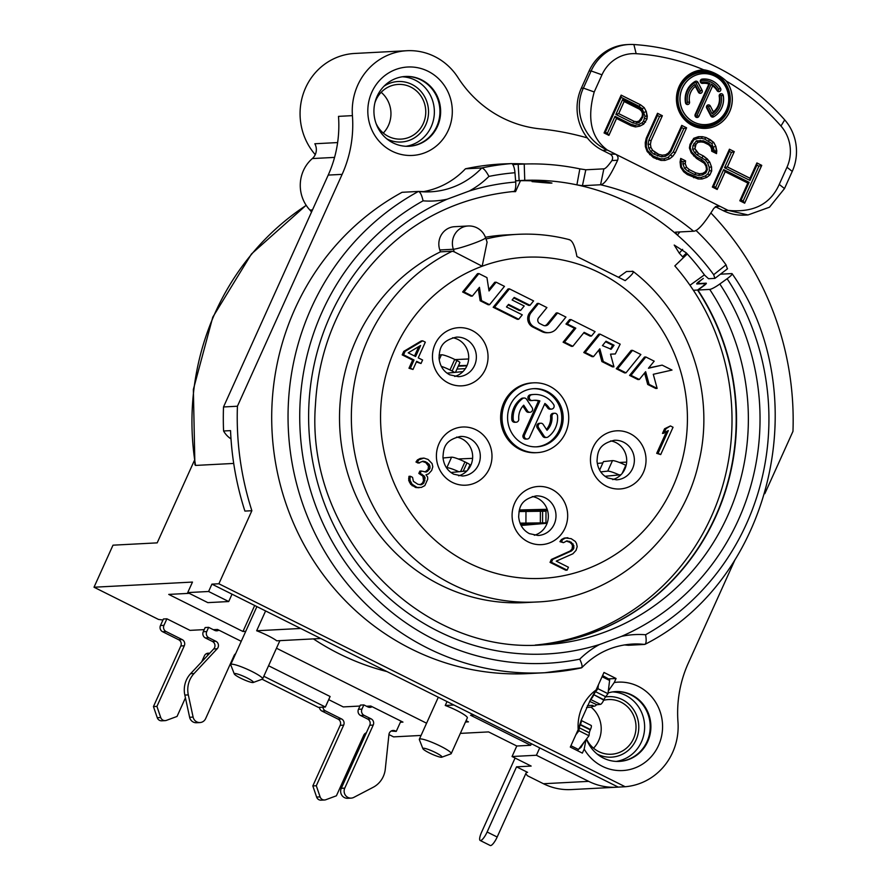 <?xml version="1.0" encoding="UTF-8"?>
<svg xmlns="http://www.w3.org/2000/svg" width="890" height="890" viewBox="0 0 890 890"><rect width="100%" height="100%" fill="white"/><g stroke="black" fill="none" stroke-linecap="round" stroke-linejoin="round"><path stroke-width="1.33" d="M366.357 732.793A4.661 4.45 87 0 0 363.776 735.196L336.409 795.794L325.796 799.732A4.661 4.45 -93 0 1 324.539 799.988L321.056 800.166A4.661 4.45 -93 0 1 316.629 797.073L312.824 785.926L340.18 725.328A4.661 4.45 87 0 0 338.055 719.12L321.969 711.077A4.661 4.45 -93 0 1 319.443 707.327M359.938 706.048L343.262 706.916L328.699 699.64M324.539 799.988A4.661 4.45 -93 0 1 320.111 796.884L316.295 785.748L343.662 725.15A4.661 4.45 87 0 0 341.538 718.931L325.451 710.899A4.661 4.45 -93 0 1 322.925 707.149M619.351 462.455L626.649 462.132A19.803 18.901 -93 0 0 615.88 442.575A19.803 18.901 87 0 0 610.673 440.884M597.835 463.412L602.886 462.878M605.022 476.295L620.953 474.748A19.803 18.901 -93 0 1 612.687 479.599M626.649 462.132A19.803 18.901 -93 0 1 620.953 474.748M452.676 337.744A19.803 18.901 87 0 1 457.883 339.435A19.803 18.901 -93 0 1 468.652 358.982A19.803 18.901 -93 0 1 462.956 371.597A19.803 18.901 -93 0 1 454.701 376.459M456.615 437.09A19.803 18.901 87 0 1 461.821 438.781A19.803 18.901 -93 0 1 472.601 458.339A19.803 18.901 -93 0 1 466.905 470.944A19.803 18.901 -93 0 1 458.639 475.805M532.298 496.542A19.803 18.901 87 0 1 537.504 498.233A19.803 18.901 -93 0 1 547.161 509.291A19.803 18.901 -93 0 1 547.094 523.264A19.803 18.901 -93 0 1 534.323 535.257M600.739 471.889L607.748 471.133A11.648 1.658 24.3 0 1 619.195 474.915M209.595 653.36A4.661 4.45 87 0 0 204.4 655.841L201.707 661.793M185.432 697.849L177.043 716.439L166.43 720.366A4.661 4.45 -93 0 1 160.734 717.529L156.929 706.393L184.297 645.784A4.661 4.45 87 0 0 182.172 639.576L166.074 631.544A4.661 4.45 -93 0 1 163.96 625.325L166.897 618.806L163.415 618.995L160.478 625.503L163.96 625.325M204.222 629.619L190.026 630.365L166.897 618.806M162.948 620.03L158.509 619.44L94.017 587.222L112.997 545.181L157.185 542.867L194.276 460.709M165.162 720.633L161.691 720.811A4.661 4.45 -93 0 1 157.263 717.707L153.447 706.571L180.815 645.973A4.661 4.45 87 0 0 178.69 639.754L162.603 631.722A4.661 4.45 -93 0 1 160.478 625.503M208.416 654.606L206.847 653.827A4.661 4.45 87 0 0 206.458 653.649M94.017 587.222L192.474 582.071L187.723 592.584L207.837 602.63L228.719 601.54L208.605 591.494L187.723 592.584M245.751 631.333L242.959 631.477L168.744 594.409L189.247 593.341M276.467 648.22L426.588 723.214M465.47 722.024L468.452 721.868L466.082 720.678M422.884 748.668A10.491 1.491 24.3 0 1 423.384 748.223A10.491 1.491 24.3 0 1 434.988 752.295A10.491 1.491 24.3 0 1 441.796 757.201A10.491 1.491 24.3 0 1 441.473 757.256A10.491 1.491 24.3 0 1 431.216 753.83A10.491 1.491 24.3 0 1 422.884 748.668L419.368 739.646A17.477 2.481 24.3 0 1 419.346 739.245A17.477 2.481 24.3 0 1 420.191 738.9A17.477 2.481 24.3 0 1 438.425 745.153A17.477 2.481 24.3 0 1 451.208 753.63L467.339 717.885A17.477 2.481 -155.7 0 0 445.245 705.47L453.911 705.014M300.664 628.462L256.654 630.765A17.477 2.481 -155.7 0 1 276.768 640.811L320.778 638.508M474.014 715.071L470.576 715.249L530.707 745.286L516.79 746.009L488.566 731.914L460.341 733.382M388.93 734.55L393.58 736.875L421.07 735.44M400.389 722.246L402.959 722.113L370.785 706.037L366.491 706.237M262.094 679.248L318.409 707.383L325.373 707.016L330.112 696.503L268.558 665.753M241.246 641.323L217.538 629.475L213.322 629.697M230.532 663.484L231.1 663.762M325.373 707.016L263.807 676.267M232.524 660.636L231.945 660.347M208.605 591.494L211.92 584.129L232.034 594.175L228.719 601.54M587.322 137.905A291.264 277.936 87 0 0 540.174 128.872A116.501 111.172 -93 0 1 457.994 77.586A60.587 57.806 87 0 0 406.908 50.719A60.587 57.806 87 0 0 352.418 115.633A116.501 111.172 -93 0 1 342.127 174.362L237.43 406.229L223.512 406.964A291.264 277.936 87 0 0 223.579 430.994L230.543 430.627A291.264 277.936 87 0 0 244.906 511.082L251.87 510.715L218.884 583.773L625.169 786.738A60.587 57.806 87 0 0 677.969 721.935A116.501 111.172 -93 0 1 688.27 663.217L735.073 559.565M232.034 594.175L618.216 787.105L625.169 786.738M498.4 164.194A255.141 243.471 -93 0 1 501.715 164.094M512.44 164.105A255.141 243.471 -93 0 1 518.191 164.305M233.703 463.434L195.544 465.426L194.888 464.647L193.364 389.475L212.777 317.174L251.481 253.95L306.149 205.256M383.301 133.055A27.379 26.122 87 0 0 388.463 125.39A27.379 26.122 87 0 0 381.165 92.304M593.552 748.178A27.379 26.122 87 0 0 591.138 707.194M311.478 212.12A11.648 11.114 87 0 0 309.931 210.062A34.955 33.353 -93 0 1 312.323 158.565A11.648 11.114 87 0 0 314.838 143.757L337.633 142.567M375.992 123.321A27.379 26.122 87 0 0 401.056 139.107A27.379 26.122 87 0 0 423.262 123.577A27.379 26.122 87 0 0 398.197 84.428A27.379 26.122 87 0 0 376.003 99.969A27.379 26.122 87 0 0 374.913 102.739M603.654 700.285A27.379 26.122 -93 0 1 608.46 699.562A27.379 26.122 -93 0 1 635.983 725.539A27.379 26.122 -93 0 1 611.319 754.242A27.379 26.122 -93 0 1 586.499 738.989M593.252 705.703L592.518 705.336L591.683 707.161A27.379 26.122 -93 0 1 593.252 705.703M405.106 76.484A34.955 33.353 -93 0 1 436.756 126.48A34.955 33.353 -93 0 1 408.755 146.294M615.368 691.619A34.955 33.353 -93 0 1 650.156 724.794A34.955 33.353 -93 0 1 619.017 761.417M408.933 146.283A34.955 33.353 87 0 0 437.101 126.458A34.955 33.353 87 0 0 405.284 76.473M437.446 126.436A34.955 33.353 -93 0 1 409.111 146.272A34.955 33.353 -93 0 1 377.115 96.298A34.955 33.353 -93 0 1 405.462 76.462A34.955 33.353 -93 0 1 437.446 126.436M371.853 92.137A44.266 42.242 -93 0 1 428.101 71.289A44.266 42.242 -93 0 1 448.271 130.307A44.266 42.242 -93 0 1 392.034 151.167A44.266 42.242 -93 0 1 371.853 92.137M764.81 493.694L792.968 431.339A291.264 277.936 87 0 0 710.999 213.077M237.43 406.229A291.264 277.936 87 0 0 251.87 510.715M569.455 239.677L569.556 239.71C552.423 235.227 535.046 233.436 517.413 234.348L505.587 234.96A184.074 175.653 87 0 0 485.417 237.252M439.805 249.968A17.477 16.676 -93 0 1 454.59 226.694L468.151 225.982A17.477 16.676 -93 0 0 453.366 249.256L454.256 251.837L482.169 266.232L487.097 242.136L485.606 237.786A17.477 1.491 161.1 0 1 474.292 243.159A17.477 1.491 161.1 0 1 453.366 249.256L439.805 249.968L440.439 251.848L452.276 251.225L454.256 251.837M452.276 251.225A184.074 175.653 87 0 0 351.35 417.143A184.074 175.653 87 0 0 452.042 584.229A184.074 175.653 -93 0 0 536.637 601.996L524.8 602.619A184.074 175.653 -93 0 1 344.853 462.934A184.074 175.653 -93 0 1 440.439 251.848M590.96 725.383A4.661 1.224 116.5 0 1 591.138 725.428A4.661 1.224 116.5 0 1 590.448 729.522L590.293 729.878A4.661 1.224 -63.5 0 0 589.358 732.826L579.301 727.809L578.945 730.735L575.897 734.684L570.301 747.088L582.36 753.118L584.185 749.091A44.266 42.242 -93 0 0 637.207 767.013A44.266 42.242 -93 0 0 660.959 714.425A44.266 42.242 -93 0 0 614.245 682.519L616.058 678.491L603.987 672.462L598.392 684.866L597.924 688.693L595.599 691.708A4.661 1.224 116.5 0 0 593.841 694.712L603.743 700.085A4.661 1.224 116.5 0 1 600.45 704.368L596.367 704.813A83.493 11.87 -155.7 0 0 596.456 704.58L589.592 701.331M575.897 734.684L578.2 729.577A44.266 42.242 -93 0 1 596.089 689.973L598.392 684.866M687.291 253.962L674.831 265.899A227.184 216.793 87 0 1 693.377 290.274L697.549 290.051A227.184 216.793 -93 0 1 537.315 645.039M535.224 645.072A227.184 216.793 87 0 0 693.377 290.274M520.483 180.692L515.544 191.639A227.184 216.793 87 0 0 511.528 191.65M422.494 191.784A81.557 77.819 87 0 0 465.437 168.8A255.141 243.471 87 0 1 495.096 164.45A255.141 243.471 -93 0 1 501.882 163.994A255.141 243.471 -93 0 1 508.668 163.738M511.895 163.682A255.141 243.471 -93 0 1 525.879 163.983M469.23 191.027A236.506 225.682 -93 0 1 515.699 182.027L514.965 172.738A245.829 234.571 87 0 0 488.922 176.409A90.869 86.719 -93 0 1 469.23 191.027L447.192 199.193A90.869 86.719 -93 0 1 423.073 200.829C421.804 195.144 420.258 192.018 418.434 191.439L402.08 192.296A255.141 243.471 87 0 0 280.45 485.361A255.141 243.471 87 0 0 528.515 673.585L544.869 672.729A255.141 243.471 87 0 0 581.303 667.912C582.694 667.244 582.171 664.318 579.735 659.167A90.869 86.719 -93 0 1 599.437 644.549L621.454 636.383A90.869 86.719 -93 0 1 645.595 634.748C646.585 640.444 646.274 643.67 644.66 644.427L645.005 644.327C772.22 580.091 816.074 393.124 732.125 273.742A9.323 1.457 -33.4 0 0 731.658 273.597L720.477 274.187M465.437 168.8L481.79 167.954A81.557 77.819 -93 0 1 430.671 191.806L418.434 191.439A255.141 243.471 87 0 0 296.793 484.505A255.141 243.471 87 0 0 544.869 672.729L581.782 667.7C595.899 653.193 612.787 645.317 632.423 644.06A81.557 77.819 -93 0 1 644.66 644.427L628.307 645.283A81.557 77.819 87 0 0 624.29 644.939M536.637 601.996C612.81 599.237 682.085 539.251 698.784 462.344C715.86 392.746 688.96 314.237 633.09 271.406L626.527 271.495L618.539 277.257M235.672 653.66A4.661 4.45 87 0 0 234.115 655.541L205.646 718.597A6.987 6.675 -93 0 1 193.108 717.095L188.313 694.901A23.296 22.239 -93 0 1 194.065 673.519L217.193 648.754A4.661 4.45 87 0 0 215.903 641.29L208.872 637.774A4.661 4.45 -93 0 1 206.747 631.555L208.638 627.35L214.679 630.365A4.661 4.45 87 0 0 218.884 630.153M215.057 630.532A4.661 4.45 87 0 0 216.348 629.542M472.601 458.339L458.283 458.973M450.963 472.501L466.905 470.944M446.435 467.728L446.836 467.695A11.648 1.658 24.3 0 1 458.806 471.733M469.308 467.995L468.529 468.029M443.02 457.994L451.575 457.182A11.648 1.658 24.3 0 1 464.947 461.899L466.972 462.9A4.661 0.667 24.3 0 1 469.931 464.936L467.506 470.309M199.983 722.569L196.501 722.747A6.987 6.675 -93 0 1 189.626 717.273L184.831 695.079A23.296 22.239 -93 0 1 190.582 673.708L213.711 648.944A4.661 4.45 87 0 0 212.432 641.468L205.39 637.952A4.661 4.45 -93 0 1 203.265 631.733L205.167 627.539L208.638 627.35M469.909 464.803L471.032 464.769M470.877 465.136L469.82 465.192M400.912 721.089L396.25 731.402L395.249 730.901A4.661 4.45 87 0 0 388.93 734.573L385.292 769.082A23.296 22.239 -93 0 1 373.188 787.283L353.797 797.395A6.987 6.675 -93 0 1 344.764 788.128L373.233 725.061A4.661 4.45 87 0 0 371.119 718.853L364.077 715.337A4.661 4.45 -93 0 1 361.952 709.119L363.854 704.913L367.87 706.927A4.661 4.45 87 0 0 372.109 706.693M547.161 509.291L519.371 509.97M521.529 525.445L547.094 523.264M519.27 510.37L547.306 509.725M547.428 510.115L528.994 511.071M547.528 510.448L536.136 511.049M519.004 511.55L546.004 511.194L545.948 522.842L520.517 524.31M520.027 523.142L545.948 522.842M368.26 707.094A4.661 4.45 87 0 0 369.539 706.104M351.161 798.119L347.678 798.297A6.987 6.675 -93 0 1 341.282 788.306L369.762 725.25A4.661 4.45 87 0 0 367.637 719.031L360.595 715.515A4.661 4.45 -93 0 1 358.47 709.297L360.372 705.102L363.854 704.913M396.25 731.402L391.767 731.091A4.661 4.45 87 0 0 391.389 730.924M670.426 425.943L664.585 428.78L662.483 433.441L668.323 430.604L658.088 453.277L660.703 454.579L673.04 427.256L670.426 425.943L665.976 428.713L663.873 433.363M666.443 431.772L656.698 453.344L660.703 454.579M566.251 541.064L569.789 542.299L571.703 543.968L572.481 545.793L572.036 549.13L570.123 551.021L551.355 559.465L550.042 562.369L565.729 570.201L567.119 570.134L568.432 567.23L556.239 561.134L572.904 553.78L576.053 550.365L577.187 546.66L576.498 543.456L575.274 541.432L571.18 538.673L565.606 538.016L562.814 539.474L561.323 541.587L563.504 542.666L566.997 540.853L571.18 542.232L573.872 545.715L573.438 549.063L571.514 550.943L552.746 559.387L551.433 562.291L567.119 570.134M567.865 537.727L564.204 538.094L561.412 539.551L559.932 541.654L563.504 542.666M423.907 458.083L420.247 458.45L417.455 459.896L415.975 462.01L418.155 463.1L423.028 461.209L425.476 461.71L429.136 464.257L429.915 466.071L430.003 468.251L427.556 471.3L426.154 472.034L421.27 471.021L420.225 473.347L424.319 476.094L425.097 477.919L423.874 483.003L421.515 484.672L417.944 484.316L413.405 481.334L412.548 477.34L410.368 476.25L410.012 478.219L410.101 480.4L412.092 484.249L417.065 487.442L421.337 487.431L424.83 485.617L427.712 479.221L427.634 477.04L425.976 474.793L428.513 473.914L431.65 470.499L432.796 466.794L432.095 463.601L428.09 459.463L423.907 458.083L418.845 459.83L417.366 461.932L419.546 463.022M422.294 461.409L425.82 462.655L428.524 466.138L428.079 469.486L425.008 471.978M421.27 471.021L419.88 471.088L418.834 473.413L422.928 476.172L423.529 480.745L422.483 483.07L420.069 484.761M410.368 476.25L408.977 476.328L408.71 480.466L410.702 484.316L415.675 487.509L419.068 487.731M422.705 340.837L421.315 340.915L403.771 351.383L402.191 354.876L412.649 360.094L408.977 368.238L412.982 369.472L416.654 361.329L421.014 363.509L422.594 360.016L418.233 357.847L425.32 342.149L422.705 340.837L405.161 351.316L403.582 354.799L414.039 360.027L410.368 368.16L412.982 369.472M416.375 361.963L421.014 363.509M600.06 334.117L598.67 334.195L583.784 352.518L592.117 356.679L593.508 356.612L599.838 348.813L603.275 361.485L613.966 366.836L610.529 354.164L615.29 353.964L620.174 344.163L600.06 334.117L585.186 352.451L593.508 356.612M598.781 350.126L601.885 361.562L612.576 366.903L613.966 366.836M610.996 354.109L615.29 353.964M632.545 350.349L631.144 350.415L616.269 368.749L624.602 372.91L625.993 372.832L640.867 354.509L632.545 350.349L617.66 368.671L625.993 372.832M645.862 357.001L644.471 357.079L629.597 375.402L637.919 379.563L639.309 379.485L645.639 371.697L649.099 384.38L657.131 388.385L653.282 374.301L672.006 370.062L662.149 365.134L648.443 368.249L654.194 361.162L645.862 357.001L630.988 375.335L639.309 379.485M644.582 372.999L647.709 384.458L655.741 388.463L657.131 388.385M662.149 365.134L648.688 367.948M570.935 319.566L569.544 319.644L565.973 324.038L574.417 328.254L563.103 342.183L571.436 346.344L572.826 346.277L584.14 332.348L591.494 336.02L595.065 331.625L570.935 319.566L567.364 323.971L575.808 328.188L564.494 342.116L572.826 346.277M583.695 332.893L590.103 336.097L591.494 336.02M557.607 312.913L556.217 312.98L547.116 324.194L548.507 324.127A4.661 4.45 -93 0 1 543.212 325.295L539.796 323.593A3.727 3.56 -93 0 1 538.606 317.808L546.916 307.573L538.584 303.412L531.197 312.512A9.323 8.889 87 0 0 534.189 326.975L543.345 331.547A11.648 11.114 87 0 0 556.573 328.61L565.94 317.074L557.607 312.913L548.507 324.127M544.658 325.729A4.661 4.45 87 0 0 547.116 324.194M538.584 303.412L537.193 303.479L529.806 312.579A9.323 8.889 87 0 0 532.798 327.042L541.943 331.614A11.648 11.114 87 0 0 547.306 332.738L548.696 332.671M509.458 288.861L508.068 288.927L493.182 307.261L517.312 319.31L518.703 319.243L522.274 314.838L506.477 306.95L508.557 304.38L520.628 310.41L524.199 306.004L512.128 299.986L514.209 297.416L530.017 305.315L533.588 300.909L509.458 288.861L494.573 307.184L518.703 319.243M508.112 304.925L519.237 310.476L520.628 310.41M513.764 297.961L528.627 305.381L530.017 305.315M496.13 282.197L489.022 290.952L486.941 277.613L478.898 273.586L464.024 291.92L472.345 296.081L479.454 287.325L481.534 300.664L489.578 304.692L504.463 286.357L496.13 282.197L494.74 282.275L488.81 289.573M478.898 273.586L477.507 273.664L462.633 291.987L470.955 296.147L472.345 296.081M478.275 288.772L480.144 300.742L488.187 304.758L489.578 304.692M533.555 382.834L532.164 382.9A34.955 33.353 87 0 0 503.818 402.736A34.955 33.353 87 0 0 535.802 452.71L537.204 452.632A34.955 33.353 87 0 0 565.539 432.807A34.955 33.353 87 0 0 533.555 382.834A34.955 33.353 87 0 0 505.209 402.658A34.955 33.353 87 0 0 537.204 452.632M418.756 346.588L414.506 355.978M605.567 341.76L612.665 345.309L610.429 349.192M536.203 446.847A29.125 27.79 87 0 0 559.12 430.359A29.125 27.79 87 0 0 533.154 388.696M533.766 400.333A17.477 16.676 87 0 1 538.483 401.001L523.164 434.943A2.915 2.781 87 0 0 525.834 439.104L527.225 439.037A2.915 2.781 87 0 0 529.583 437.379L544.903 403.448A17.477 16.676 -93 0 1 549.086 407.843A2.915 2.781 87 0 0 553.858 407.498A2.915 2.781 87 0 0 553.647 404.55A23.296 22.239 87 0 0 534.156 394.459A23.296 22.239 87 0 0 531.619 394.748A2.915 2.781 87 0 0 532.231 400.533A2.915 2.781 87 0 0 532.554 400.5A17.477 16.676 -93 0 1 534.467 400.278A17.477 16.676 -93 0 1 539.885 400.934L524.555 434.865A2.915 2.781 87 0 0 527.225 439.037M551.522 409.111L550.12 409.178A2.915 2.781 87 0 1 547.684 407.92A17.477 16.676 87 0 0 544.513 404.316M534.156 394.459L532.765 394.537A23.296 22.239 87 0 0 530.218 394.826A2.915 2.781 87 0 0 530.841 400.611L532.231 400.533M540.764 423.228L539.373 423.306A2.915 2.781 87 0 0 537.237 427.856L542.789 436.267A2.915 2.781 87 0 0 545.225 437.524L546.616 437.446A2.915 2.781 87 0 0 548.051 436.945A23.296 22.239 87 0 0 557.541 415.919A2.915 2.781 87 0 0 554.615 413.238A2.915 2.781 87 0 0 552 416.375A17.477 16.676 -93 0 1 547.027 430.293L543.2 424.486A2.915 2.781 87 0 0 538.417 424.841A2.915 2.781 87 0 0 538.639 427.79L544.179 436.189A2.915 2.781 87 0 0 546.616 437.446M554.615 413.238L553.224 413.316A2.915 2.781 87 0 0 550.61 416.453L552 416.375M546.471 429.447A17.477 16.676 87 0 0 550.61 416.453M524.132 398.019L522.741 398.086A2.915 2.781 87 0 0 521.317 398.598A23.296 22.239 87 0 0 511.817 419.613A2.915 2.781 87 0 0 514.743 422.294L516.133 422.227A2.915 2.781 87 0 0 518.759 419.09A17.477 16.676 -93 0 1 523.721 405.173L527.559 411.002A2.915 2.781 87 0 0 532.342 410.646A2.915 2.781 87 0 0 532.131 407.698L526.568 399.276A2.915 2.781 87 0 0 522.708 398.52A23.296 22.239 87 0 0 513.219 419.546A2.915 2.781 87 0 0 516.133 422.227M522.886 406.085L526.168 411.069A2.915 2.781 87 0 0 528.604 412.337L529.995 412.259M632.1 271.205C634.881 271.372 632.567 274.521 625.181 280.628L576.92 256.52C574.884 245.707 572.226 240.089 568.921 239.644M704.413 274.865L689.984 285.267M645.595 634.748A245.829 234.571 87 0 0 727.13 278.726A9.323 1.457 -33.4 0 0 732.125 273.742M727.13 278.726L719.821 283.999A236.506 225.682 -93 0 1 621.442 636.383M537.493 645.028A227.184 216.793 87 0 0 715.771 516.567A227.184 216.793 87 0 0 697.894 290.04L709.731 289.417A9.323 1.457 -33.4 0 0 719.821 283.999M697.894 290.04L703.834 285.757A4.661 0.734 146.6 0 0 706.337 283.254A4.661 0.734 146.6 0 0 706.104 283.187L698.795 283.565A9.323 1.457 -33.4 0 1 698.327 283.432A9.323 1.457 -33.4 0 1 703.323 278.448L699.206 281.407A243.493 232.357 -93 0 1 699.384 281.685M697.549 290.051L701.209 287.414A6.987 1.09 -33.4 0 0 704.958 283.676A6.987 1.09 -33.4 0 0 704.602 283.576L696.948 283.977A4.661 0.734 146.6 0 1 696.714 283.899A4.661 0.734 146.6 0 1 699.206 281.407M515.699 182.027A9.323 2.781 85.3 0 1 513.675 191.461A9.323 2.781 85.3 0 1 513.652 191.461M495.096 164.45L511.45 163.593A9.323 2.781 85.3 0 1 514.965 172.738M539.729 747.889L536.403 755.254L588.691 781.364A60.587 57.806 87 0 0 616.525 787.216L571.302 789.575A60.587 57.806 -93 0 1 543.456 783.734L527.37 775.702L525.801 773.61M616.525 787.216A60.587 57.806 87 0 0 618.216 787.105M608.971 679.126L602.575 675.599M211.92 584.129L218.884 583.773M223.512 406.964L328.21 175.085A116.501 111.172 87 0 0 338.5 116.367L352.418 115.633M315.249 154.649A60.587 57.806 -93 0 1 305.593 87.832A60.587 57.806 -93 0 1 354.709 53.456L406.908 50.719M223.579 430.994A23.296 22.239 87 0 0 230.999 438.904M468.652 358.982L455.013 359.593M447.025 373.155L462.956 371.597M458.495 365.645L467.094 365.423M466.927 365.79L458.228 366.235M465.359 368.638L456.948 369.083M441.284 366.324A11.648 1.658 24.3 0 1 449.984 369.962L452.142 371.03A4.661 0.667 24.3 0 1 454.556 372.421M439.059 355.088L441.418 354.799A11.648 1.658 24.3 0 1 454.723 359.449L456.882 360.517A4.661 0.667 24.3 0 1 459.885 362.575L455.48 372.332M153.447 706.571L156.929 706.393M589.358 732.826L588.991 735.752L578.444 749.469A4.661 1.224 116.5 0 1 577.321 750.593M609.172 679.281A4.661 1.224 116.5 0 1 609.361 679.315A4.661 1.224 116.5 0 1 609.606 680.461L607.981 693.71L605.656 696.736A4.661 1.224 -63.5 0 0 603.898 699.729L603.743 700.085M497.176 837.012L487.119 831.994L516.545 766.835L526.602 771.852L497.176 837.012A9.323 2.448 116.5 0 1 490.223 845.5L480.166 840.472A9.323 2.448 116.5 0 1 481.557 832.284L515.076 758.035M516.545 766.835L531.152 766.068L512.05 756.522L536.403 755.254M526.335 772.42L527.603 772.353L526.602 771.852M596.089 689.973L590.715 699.24A4.661 1.224 -63.5 0 0 593.686 695.068M579.301 727.809A4.661 1.224 116.5 0 1 580.236 724.861L580.391 724.493A4.661 1.224 -63.5 0 0 581.148 720.433L578.2 729.577M487.119 831.994A9.323 2.448 116.5 0 1 480.166 840.472M609.138 684.288L608.693 687.881M584.519 741.57L580.825 747.522L578.856 748.935M586.009 739.635L584.185 749.091M616.058 678.491L609.094 678.859M614.245 682.519L608.326 690.907M619.195 761.406A34.955 33.353 87 0 0 650.501 724.772A34.955 33.353 87 0 0 615.546 691.608M586.466 739.034A34.955 33.353 87 0 0 619.362 761.406A34.955 33.353 87 0 0 650.846 724.76A34.955 33.353 87 0 0 615.713 691.597A34.955 33.353 87 0 0 608.07 692.943M590.715 699.24L581.148 720.433L591.138 725.428M607.981 693.71L597.924 688.693M592.417 706.449A83.493 11.87 -155.7 0 0 596.367 704.813M587.411 705.603L592.518 705.336M586.532 707.439L591.683 707.161M512.05 756.522L516.79 746.009M588.991 735.752L578.945 730.735M531.408 743.74L530.707 745.286M488.922 176.409C486.218 171.269 483.837 168.444 481.79 167.954A255.141 243.471 87 0 1 511.45 163.593M656.698 453.344L658.088 453.277M664.585 428.78L665.976 428.713M408.21 352.841L420.603 345.487L415.619 356.534L408.21 352.841M551.355 559.465L552.746 559.387M550.042 562.369L551.433 562.291M570.123 551.021L571.514 550.943M572.036 549.13L573.438 549.063M572.57 547.973L573.961 547.895M572.481 545.793L573.872 545.715M571.703 543.968L573.093 543.901M569.789 542.299L571.18 542.232M568.043 541.432L569.433 541.354M559.932 541.654L561.323 541.587M561.412 539.551L562.814 539.474M564.204 538.094L565.606 538.016M415.675 487.509L417.065 487.442M412.181 485.773L413.583 485.695M410.702 484.316L412.092 484.249M409.489 482.28L410.88 482.213M408.71 480.466L410.101 480.4M408.621 478.286L410.012 478.219M420.125 484.75L421.515 484.672M421.515 484.015L422.917 483.949M422.483 483.07L423.874 483.003M423.529 480.745L424.919 480.678M423.707 477.986L425.097 477.919M422.928 476.172L424.319 476.094M420.581 474.281L421.971 474.214M418.834 473.413L420.225 473.347M426.165 471.377L427.556 471.3M428.079 469.486L429.47 469.408M428.613 468.318L430.003 468.251M428.524 466.138L429.915 466.071M427.745 464.324L429.136 464.257M425.82 462.655L427.222 462.589M424.085 461.788L425.476 461.71M415.975 462.01L417.366 461.932M417.455 459.896L418.845 459.83M420.247 458.45L421.637 458.372M403.771 351.383L405.161 351.316M408.977 368.238L410.368 368.16M412.649 360.094L414.039 360.027M402.191 354.876L403.582 354.799M583.784 352.518L585.186 352.451M601.885 361.562L603.275 361.485M602.441 345.609L606.012 341.215L614.056 345.231L611.185 349.236L602.441 345.609M612.665 345.309L614.056 345.231M616.269 368.749L617.66 368.671M629.597 375.402L630.988 375.335M647.709 384.458L649.099 384.38M563.103 342.183L564.494 342.116M574.417 328.254L575.808 328.188M565.973 324.038L567.364 323.971M493.182 307.261L494.573 307.184M480.144 300.742L481.534 300.664M462.633 291.987L464.024 291.92M560.511 430.293A29.125 27.79 -93 0 1 536.893 446.825A29.125 27.79 -93 0 1 510.237 405.173A29.125 27.79 -93 0 1 533.855 388.652A29.125 27.79 -93 0 1 560.511 430.293M538.483 401.001L539.885 400.934M312.824 785.926L316.295 785.748M599.626 470.109L603.465 461.587L612.487 460.62A11.648 1.658 24.3 0 1 625.815 465.303L626.115 465.448M447.003 701.576L445.245 705.47M451.208 753.63A17.477 2.481 24.3 0 1 450.896 753.875L441.796 757.201M313.425 638.898A256.309 244.583 87 0 0 386.961 671.572M234.292 673.952L230.777 664.93A17.477 2.481 24.3 0 1 230.755 664.53A17.477 2.481 24.3 0 1 231.6 664.196A17.477 2.481 24.3 0 1 249.834 670.448A17.477 2.481 24.3 0 1 262.617 678.914A17.477 2.481 24.3 0 1 262.305 679.17L253.205 682.497A10.491 1.491 24.3 0 1 252.882 682.552A10.491 1.491 24.3 0 1 242.625 679.115A10.491 1.491 24.3 0 1 234.292 673.952A10.491 1.491 24.3 0 1 234.793 673.508A10.491 1.491 24.3 0 1 246.397 677.59A10.491 1.491 24.3 0 1 253.205 682.497M242.959 631.477L254.685 605.5M265.598 610.952L256.654 630.765M702.433 83.415A2.158 2.058 87 0 0 702.522 83.404L701.676 82.114A0.812 0.779 87 0 1 700.808 81.391A0.812 0.779 87 0 1 701.498 80.489A18.801 17.934 87 0 1 718.697 89.089A0.812 0.779 87 0 1 718.464 90.213A0.812 0.779 87 0 1 717.396 89.957A17.166 16.376 87 0 0 711.299 84.049L696.981 115.733A0.812 0.779 87 0 1 695.947 116.123A0.812 0.779 87 0 1 695.58 115.033L709.886 83.337A17.166 16.376 87 0 0 701.676 82.114M703.545 83.326A15.82 15.097 87 0 1 708.885 84.049L695.179 114.41A2.158 2.058 87 0 0 697.159 117.502A2.158 2.058 87 0 0 698.917 116.278L712.623 85.918A15.82 15.097 87 0 1 717.073 90.635A2.158 2.058 87 0 0 718.92 91.637A2.158 2.058 87 0 0 720.544 88.321A20.147 19.224 87 0 0 703.323 79.01A20.147 19.224 87 0 0 702.11 79.11A2.158 2.058 87 0 0 700.297 81.435A2.158 2.058 87 0 0 702.588 83.404L702.522 83.404A15.82 15.097 87 0 1 703.478 83.326A15.82 15.097 87 0 0 703.478 83.326L703.545 83.326A15.82 15.097 87 0 0 702.588 83.404M708.818 84.061L709.886 83.337M682.352 88.121A25.51 24.341 87 0 0 705.703 124.6A25.51 24.341 87 0 0 726.396 110.126A25.51 24.341 87 0 0 703.044 73.648A25.51 24.341 87 0 0 682.352 88.121M689.539 101.994A15.82 15.097 87 0 1 695.368 86.374L698.428 92.226A2.158 2.058 87 0 0 700.352 93.361A2.158 2.058 87 0 0 702.043 90.168L697.927 82.28A2.158 2.058 87 0 0 695.135 81.413A20.147 19.224 87 0 0 685.478 102.773A2.158 2.058 87 0 0 687.625 104.542A2.158 2.058 87 0 0 689.539 101.994L687.514 102.272A0.812 0.779 87 0 1 686.891 103.229A0.812 0.779 87 0 1 685.979 102.573A18.801 17.934 87 0 1 694.979 82.636A0.812 0.779 87 0 1 696.036 82.97L700.152 90.847A0.812 0.779 87 0 1 699.84 91.959A0.812 0.779 87 0 1 698.784 91.626L695.057 84.483A17.166 16.376 87 0 0 687.514 102.272M713.368 111.873L710.32 106.01A2.158 2.058 87 0 0 708.395 104.887A2.158 2.058 87 0 0 706.693 108.079L710.81 115.956A2.158 2.058 87 0 0 713.613 116.835A20.147 19.224 87 0 0 723.259 95.464A2.158 2.058 87 0 0 721.123 93.706A2.158 2.058 87 0 0 719.209 96.254A15.82 15.097 87 0 1 713.368 111.873L712.156 113.853A17.166 16.376 87 0 0 719.698 96.053A0.812 0.779 87 0 1 720.322 95.097A0.812 0.779 87 0 1 721.234 95.753A18.801 17.934 87 0 1 712.234 115.689A0.812 0.779 87 0 1 711.177 115.355L707.06 107.479A0.812 0.779 87 0 1 707.361 106.366A0.812 0.779 87 0 1 708.429 106.7L712.156 113.853M703.044 73.648L702.966 73.648A25.51 24.341 87 0 0 702.966 73.648A25.51 24.341 87 0 0 682.285 88.121A25.51 24.341 87 0 0 705.636 124.611A25.51 24.341 87 0 0 705.67 124.6L705.703 124.6M680.427 87.587A26.856 25.632 87 0 0 692.665 123.399A26.856 25.632 87 0 0 726.785 110.749A26.856 25.632 87 0 0 714.548 74.927A26.856 25.632 87 0 0 680.427 87.587M679.504 87.12A27.935 26.656 87 0 0 692.231 124.366A27.935 26.656 87 0 0 727.709 111.206A27.935 26.656 87 0 0 714.981 73.959A27.935 26.656 87 0 0 679.504 87.12M705.87 128.36A29.281 27.935 87 0 0 729.566 111.751A29.281 27.935 87 0 0 725.862 80.623C719.087 74.76 711.911 71.167 704.313 69.854L703.801 69.854A223.69 213.455 87 0 0 636.161 53.689A37.28 35.578 87 0 0 601.974 74.816L594.22 91.97C586.777 118.726 591.171 138.095 607.414 150.087L728.087 210.374C753.341 212.877 770.395 204.222 779.24 184.408L786.982 167.242A37.28 35.578 87 0 0 780.953 126.024A223.69 213.455 87 0 0 726.296 81.09A29.281 27.935 -93 0 1 729.845 111.295A29.281 27.935 -93 0 1 705.904 128.36A29.281 27.935 -93 0 1 676.467 100.581A29.281 27.935 -93 0 1 702.844 69.887A29.281 27.935 -93 0 1 703.801 69.854M704.313 69.854A29.281 27.935 87 0 0 702.811 69.887M717.195 189.47L725.194 171.759L747.823 183.062L739.824 200.773L744.674 203.198L761.751 165.362L756.901 162.937L750.003 178.234L727.375 166.931L734.283 151.634L729.433 149.22L712.345 187.056L717.195 189.47M672.707 156.395L675.332 152.78L686.602 127.815L681.751 125.401L670.481 150.354L668.223 153.169L665.52 154.782L662.36 155.172L658.767 154.37L652.67 150.332L650.968 147.506L650.445 144.291L651.091 140.665L662.36 115.711L657.51 113.286L646.24 138.239L645.239 142.667L645.395 146.694L647.175 151.534L653.36 157.586L660.992 160.411L664.952 160.411L669.636 158.809L672.707 156.395L669.569 158.809L664.897 160.411L663.929 158.821L660.424 158.821L653.394 156.217L647.775 150.755L646.173 146.405L646.952 138.829L657.488 115.5L659.523 116.512L648.832 140.186L648.098 144.314L648.721 148.141L650.723 151.467L653.939 154.181L661.537 156.874L665.253 156.395L668.468 154.482L671.038 151.289L681.729 127.615L683.765 128.627L673.229 151.956L668.134 157.385L663.929 158.821M647.052 118.915L646.363 111.662L644.215 107.634L640.544 104.809L621.153 95.119L604.065 132.955L608.916 135.38L616.548 118.47L631.088 125.735L635.493 126.959L639.821 126.158L643.692 124.144L647.052 118.915L643.626 124.144L639.743 126.158L635.471 126.947M711.611 149.197L711.7 151.211L716.539 153.625L715.86 146.383L713.713 142.356L705.993 137.505L702.399 136.693L698.439 136.693L693.755 138.295L690.039 144.336L689.394 147.963L691.174 152.791L696.547 158.442L704.257 163.282L705.959 166.107L706.482 169.322L705.392 171.737L702.688 173.35L699.54 173.75L695.947 172.938L689.472 169.712L686.613 167.287L685.278 163.66L685.556 160.845L680.705 158.42L680.06 162.047L680.672 167.276L683.62 171.714L687.291 174.54L698.16 178.979L702.121 178.99L706.805 177.377L709.875 174.963L711.7 170.947L711.533 166.919L709.753 162.08L703.578 156.028L698.728 153.614L694.968 148.775L695.98 144.347L697.871 142.333L701.031 141.933L703.812 142.333L708.663 144.758L710.721 146.772L711.611 149.197L712.389 148.908L711.277 145.882L708.785 143.435L703.5 140.798L696.381 140.82L692.965 145.537L692.598 149.197L694.69 152.68L697.081 155.016L705.403 160.089L707.628 162.948L709.23 167.287L709.363 170.646L707.873 173.939L705.314 175.953L701.109 177.399L697.593 177.388L687.325 173.172L683.976 170.602L681.406 166.73L681.106 160.845L683.131 161.858L682.919 163.916L684.544 168.321L687.881 171.136L694.678 174.529L698.706 175.441L702.421 174.963L705.826 172.949L707.339 169.601L706.671 165.551L704.669 162.225L701.453 159.51L696.614 157.085L691.764 152.012L690.24 147.851L690.762 144.892L693.9 139.741L697.927 138.362L701.476 138.373L704.735 139.107L711.755 143.49L714.481 150.944L712.445 150.199L712.389 148.908M717.14 189.448L725.116 171.77L723.681 169.623L715.682 187.334L713.658 186.321L729.411 151.434L731.435 152.446L724.538 167.743L749.981 180.447L749.925 178.245L727.308 166.942L724.538 167.743M717.084 189.425L715.682 187.334M712.367 187.011L713.658 186.321M729.366 149.364L729.411 151.434M729.411 149.242L734.206 151.645L731.435 152.446M734.283 151.634L727.375 166.931M756.834 163.093L756.878 165.151L749.981 180.447M761.751 165.362L756.889 162.97M744.619 203.176L761.684 165.362L758.914 166.174L756.878 165.151M744.563 203.143L743.161 201.062L758.914 166.174M739.846 200.728L741.125 200.05L749.124 182.339L723.681 169.623M743.161 201.062L741.125 200.05M747.789 183.051L749.124 182.339M640.544 104.809L644.149 107.634L642.257 108.769L644.994 116.223L643.537 121.218L642.002 122.842L638.553 124.622L634.793 125.323L630.854 124.244L615.035 116.334L607.403 133.244L605.367 132.232L621.131 97.333L638.976 106.255L642.257 108.769M644.215 107.634L646.296 111.662L647.264 116.101L646.974 118.915L644.76 118.504M621.131 95.152L640.477 104.809L638.976 106.255M622.666 99.435L615.891 114.454L632.868 122.931L636.25 123.432L639.287 122.386L642.958 116.979L643.303 113.497L642.146 110.36L639.654 107.913L622.666 99.435L624.113 101.571L618.661 113.642L615.891 114.454M624.179 101.571L639.532 109.236L641.59 111.25L642.48 113.675L642.202 116.49L639.209 120.918L636.873 121.719L634.081 121.318L618.728 113.642L624.113 101.571M618.728 113.642L634.014 121.318L636.795 121.719L636.25 123.432M639.465 109.203L639.654 107.913M641.556 111.217L642.146 110.36M642.48 113.664L643.303 113.497M642.18 116.523L642.958 116.979M641.067 118.949L641.634 119.894M639.142 120.94L639.287 122.386M634.081 121.318L632.868 122.931M621.087 95.263L621.131 97.333M604.087 132.91L605.367 132.232M608.805 135.325L607.403 133.244M608.86 135.347L616.481 118.481L615.035 116.334M631.021 125.701L630.854 124.244M635.415 126.936L634.793 125.323M639.821 126.158L638.553 124.622M643.692 124.144L642.002 122.842M645.595 122.13L643.537 121.218M647.33 116.089L644.994 116.223M646.363 111.662L644.126 112.285M681.684 125.546L681.729 127.615M670.448 150.399L671.038 151.289M668.156 153.202L668.468 154.482M665.442 154.782L665.253 156.395M662.36 155.172L661.537 156.874M658.767 154.37L662.294 155.183M655.541 152.757L658.7 154.37L657.51 155.961M652.67 150.332L655.463 152.757L653.939 154.181M650.968 147.506L652.604 150.332L650.723 151.467M650.445 144.291L650.902 147.518L648.721 148.141M651.091 140.665L650.379 144.291L648.098 144.314M662.36 115.711L651.024 140.665L648.832 140.186M657.499 113.319L662.294 115.711L659.523 116.512M657.443 113.43L657.488 115.5M646.229 138.295L646.952 138.829M645.239 142.689L646.029 142.878M645.395 146.683L646.173 146.405M647.152 151.478L647.775 150.755M649.633 154.693L649.989 153.614M653.293 157.53L653.394 156.217M656.52 159.165L656.353 157.697M660.914 160.389L660.424 158.821M669.636 158.809L668.134 157.385M675.332 152.78L672.64 156.406L670.826 155.272M686.602 127.815L675.265 152.78L673.229 151.956M681.74 125.423L686.535 127.826L683.765 128.627M690.028 144.38L690.762 144.892M689.394 147.951L690.24 147.851M691.152 152.735L691.764 152.012M693.633 155.961L694.011 154.905M696.481 158.387L696.614 157.085M701.331 160.823L701.453 159.51M704.212 163.237L704.669 162.225M705.937 166.074L706.671 165.551M706.471 169.345L707.339 169.601M705.336 171.77L705.826 172.949M702.622 173.361L702.421 174.963M699.54 173.75L698.706 175.441M695.947 172.938L699.462 173.75M689.472 169.712L695.869 172.938L694.678 174.529M686.613 167.287L689.405 169.712L687.881 171.136M685.278 163.66L686.535 167.287L684.544 168.321M685.556 160.845L685.2 163.66L682.919 163.916M680.705 158.453L685.489 160.845L683.131 161.858M680.672 158.609L681.106 160.845M680.06 162.058L680.872 162.147M680.661 167.242L681.406 166.73M683.576 171.648L683.976 170.602M687.225 174.484L687.325 173.172M693.688 177.733L693.521 176.264M698.083 178.957L697.593 177.388M706.805 177.377L702.065 178.99L701.109 177.399M709.875 174.963L706.738 177.388L705.314 175.953M711.7 170.947L709.808 174.974L707.873 173.939M711.533 166.919L711.633 170.947L709.363 170.646M709.753 162.08L711.466 166.919L709.23 167.287M707.25 158.854L709.686 162.08L707.628 162.948M703.578 156.028L707.183 158.854L705.403 160.089M698.728 153.614L703.5 156.039L702.01 157.474M696.67 151.589L698.661 153.614L697.081 155.016M694.968 148.775L696.592 151.6L694.69 152.68M695.246 145.949L694.901 148.775L692.598 149.197M695.98 144.347L695.179 145.96L692.965 145.537M697.871 142.333L695.913 144.347L693.922 143.435M701.031 141.933L697.805 142.333L696.381 140.82M700.953 141.933L700.263 140.331M703.745 142.333L703.5 140.798M708.596 144.725L708.785 143.435M710.687 146.739L711.277 145.882M711.689 151.133L712.445 150.199M716.417 153.57L714.459 151.211M716.828 150.811L716.472 153.592M715.86 146.383L716.75 150.811L714.481 150.944M713.713 142.356L715.783 146.383L713.624 147.006M710.031 139.53L713.647 142.356L711.755 143.49M705.993 137.505L709.964 139.53L708.473 140.976M702.399 136.693L705.926 137.516L704.735 139.107M698.428 136.693L702.332 136.704L701.476 138.373M698.361 136.715L697.927 138.362M693.699 138.373L693.9 139.741M691.463 141.176L692.053 142.044M697.126 117.502A2.158 2.058 87 0 0 698.839 116.278L696.981 115.733M712.623 85.918L698.917 116.278M712.556 85.918L711.299 84.049M718.886 91.637A2.158 2.058 87 0 0 720.477 88.321A20.147 19.224 87 0 0 703.289 79.01M687.592 104.542A2.158 2.058 87 0 0 689.472 101.994A15.82 15.097 87 0 1 695.301 86.374L695.057 84.483M697.927 82.28L697.86 82.292A2.158 2.058 87 0 0 695.969 81.157M696.036 82.97L697.86 82.292L701.976 90.179L700.152 90.847M700.319 93.361A2.158 2.058 87 0 0 701.976 90.179L702.043 90.168M710.32 106.01L713.302 111.873M712.701 117.091A2.158 2.058 87 0 0 713.546 116.835A20.147 19.224 87 0 0 723.192 95.475A2.158 2.058 87 0 0 721.089 93.706M708.429 106.7L710.242 106.021A2.158 2.058 87 0 0 708.362 104.887M610.551 154.348L602.552 150.343A46.603 44.467 87 0 1 581.315 88.21L589.058 71.055A46.603 44.467 87 0 1 626.849 44.611L628.93 44.5A46.603 44.467 87 0 1 633.88 44.533A233.013 222.344 87 0 1 784.702 119.883A46.603 44.467 87 0 1 792.245 171.414L784.502 188.569L769.472 207.214L748.012 214.946L728.087 210.374L723.214 210.63A46.603 44.467 87 0 0 744.63 215.124L748.012 214.946M628.93 44.5A46.603 44.467 87 0 0 591.138 70.944L583.395 88.099L594.22 91.97M602.552 150.343L607.414 150.087C583.529 139.797 572.804 110.182 583.395 88.099L581.315 88.21M603.854 168.844L600.572 184.764L582.427 185.721L576.898 184.864L579.846 168.866L585.809 169.79L603.854 168.844C605.322 168.844 608.004 166.085 611.908 160.567C613.232 157.886 612.654 155.728 610.14 154.115L615.613 154.192L719.854 206.269L715.293 206.669L723.214 210.63M579.846 168.866A253.984 242.358 87 0 0 524.221 164.027L524.755 180.325A237.674 226.794 -93 0 1 576.898 184.864A237.674 226.794 -93 0 1 677.401 235.071L675.41 232.168L693.555 231.222C697.571 231.222 704.335 223.579 713.836 208.293L717.629 205.824L719.854 206.269M615.613 154.192C617.86 155.617 618.539 157.619 617.627 160.233L611.908 160.567M693.555 231.222C665.92 208.305 634.926 192.819 600.572 184.764C604.355 184.642 610.039 176.465 617.627 160.233M512.829 164.583L519.193 164.249L512.829 164.583M551.945 183.073L543.835 181.671A237.674 226.794 -93 0 0 515.711 180.804L519.148 180.592L518.169 164.305L524.221 164.027M679.882 231.934L677.401 235.071A237.674 226.794 -93 0 1 713.68 274.71L726.04 264.853A253.984 242.358 87 0 0 695.913 230.365M726.04 264.853L727.352 268.813M686.468 253.06L682.619 256.832A237.674 226.794 87 0 0 679.27 253.172L674.22 245.05L686.235 252.805A237.674 226.794 -93 0 1 704.635 275.177L708.54 278.715L714.904 278.381L727.531 268.758M714.904 278.381L713.68 274.71M543.835 181.671C555.783 183.462 553.458 183.585 536.87 182.027A237.674 226.794 87 0 0 532.064 181.627L532.109 180.859M524.755 180.325L519.148 180.592M195.544 465.426A256.309 244.583 -93 0 1 306.216 205.368M384.046 86.185A30.293 28.903 -93 0 1 418.712 89.122A30.293 28.903 -93 0 1 425.776 124.834A30.293 28.903 -93 0 1 386.794 138.84M597.056 753.975A30.293 28.903 87 0 0 638.453 731.68A30.293 28.903 87 0 0 605.5 696.937M402.336 76.785A34.955 33.353 -93 0 1 431.183 126.769A34.955 33.353 -93 0 1 405.962 146.283M517.413 234.348A184.074 175.653 87 0 0 486.018 238.987M463.178 471.311L466.972 462.9M460.586 471.567L464.947 461.899M446.836 467.695L451.575 457.182M203.265 631.733L206.747 631.555M205.39 637.952L208.872 637.774M212.432 641.468L215.903 641.29M213.711 648.944L217.193 648.754M190.582 673.708L194.065 673.519M184.831 695.079L188.313 694.901M189.626 717.273L193.108 717.095M525.923 522.797L525.979 511.149M540.33 522.719L540.386 511.071M542.577 522.741L542.622 511.094M358.47 709.297L361.952 709.119M360.595 715.515L364.077 715.337M367.637 719.031L371.119 718.853M369.762 725.25L373.233 725.061M341.282 788.306L344.764 788.128M391.767 731.091L395.249 730.901M545.158 497.833A19.803 18.901 87 0 0 536.058 495.919C519.482 499.768 519.27 508.624 518.659 516.801C519.471 524.655 523.053 530.273 529.394 533.644L538.127 535.48A19.803 18.901 -93 0 0 555.649 519.593A19.803 18.901 -93 0 0 545.158 497.833M551.744 489.278A29.125 27.79 -93 0 1 565.017 528.115A29.125 27.79 -93 0 1 528.015 541.832A29.125 27.79 -93 0 1 514.743 502.995A29.125 27.79 -93 0 1 551.744 489.278M468.496 562.847A160.779 153.414 87 0 0 687.247 426.343A160.779 153.414 87 0 0 482.169 266.232A160.779 153.414 87 0 0 380.72 409.267A160.779 153.414 87 0 0 468.496 562.847M630.109 433.63A29.125 27.79 -93 0 1 643.381 472.457A29.125 27.79 -93 0 1 606.379 486.174A29.125 27.79 -93 0 1 593.107 447.347A29.125 27.79 -93 0 1 630.109 433.63M476.061 429.826A29.125 27.79 -93 0 1 489.333 468.663A29.125 27.79 -93 0 1 452.331 482.38A29.125 27.79 -93 0 1 439.059 443.543A29.125 27.79 -93 0 1 476.061 429.826M472.112 330.479A29.125 27.79 -93 0 1 485.384 369.317A29.125 27.79 -93 0 1 448.382 383.034A29.125 27.79 -93 0 1 435.11 344.196A29.125 27.79 -93 0 1 472.112 330.479M588.691 781.364L543.456 783.734M328.21 175.085L342.127 174.362M452.142 371.03L456.882 360.517M449.984 369.962L454.723 359.449M439.193 359.705L441.418 354.799M206.847 653.827L209.272 653.694M157.263 717.707L160.734 717.529M180.815 645.973L184.297 645.784M178.69 639.754L182.172 639.576M162.603 631.722L166.074 631.544M465.537 339.034A19.803 18.901 87 0 0 456.436 337.121C439.849 340.959 439.638 349.826 439.026 358.003C439.838 365.857 443.42 371.464 449.773 374.835L458.506 376.681A19.803 18.901 -93 0 0 476.017 360.795A19.803 18.901 -93 0 0 465.537 339.034M602.074 676.7L609.606 680.461M581.003 747.377A42.075 40.15 -93 0 1 580.614 746.654M580.391 724.493L590.448 729.522M590.293 729.878L580.236 724.861M570.924 745.709L578.444 749.469M590.604 699.451L600.45 704.368M603.898 699.729L593.841 694.712M605.656 696.736L595.599 691.708M612.598 691.908A34.955 33.353 -93 0 1 644.582 725.083A34.955 33.353 -93 0 1 616.225 761.406M312.479 209.929L309.931 210.062M334.562 157.397L312.323 158.565M709.731 289.417A227.184 216.793 -93 0 1 726.318 518.736A227.184 216.793 -93 0 1 543.401 644.805C419.713 655.251 305.048 534.846 315.472 404.538C317.73 364.032 329.356 326.808 350.315 292.855C389.831 232.535 444.277 198.737 513.675 191.461M599.437 644.549A236.506 225.682 -93 0 1 321.88 496.564A236.506 225.682 -93 0 1 447.18 199.204M423.073 200.829A245.829 234.571 87 0 0 313.502 499.657A245.829 234.571 87 0 0 579.735 659.167M430.671 191.806A81.557 77.819 -93 0 1 418.712 191.472M623.534 442.174A19.803 18.901 -93 0 1 634.014 463.946A19.803 18.901 -93 0 1 616.492 479.821L607.759 477.986C601.418 474.615 597.835 468.997 597.023 461.142C597.635 452.966 597.846 444.11 614.434 440.272A19.803 18.901 87 0 1 623.534 442.174M469.475 438.381A19.803 18.901 -93 0 1 479.955 460.141A19.803 18.901 -93 0 1 462.444 476.028L453.711 474.192C447.37 470.821 443.787 465.203 442.964 457.349C443.576 449.172 443.787 440.316 460.375 436.467A19.803 18.901 87 0 1 469.475 438.381M541.943 331.614L543.345 331.547M532.798 327.042L534.189 326.975M529.806 312.579L531.197 312.512M523.164 434.943L524.555 434.865M530.218 394.826L531.619 394.748M547.684 407.92L549.086 407.843M542.789 436.267L544.179 436.189M537.237 427.856L538.639 427.79M511.817 419.613L513.219 419.546M521.317 398.598L522.708 398.52M526.168 411.069L527.559 411.002M321.969 711.077L325.451 710.899M338.055 719.12L341.538 718.931M340.18 725.328L343.662 725.15M316.629 797.073L320.111 796.884M622.143 473.436L625.815 465.303M607.748 471.133L612.487 460.62M702.032 79.121L701.498 80.489M695.157 114.476L695.58 115.033M717.04 90.58L717.396 89.957M720.544 88.321L718.697 89.089M695.057 81.457L694.979 82.636M698.405 92.182L698.784 91.626M723.259 95.464L721.234 95.753M713.613 116.835L712.234 115.689M710.787 115.911L711.177 115.355M784.502 188.569L779.24 184.408M792.245 171.414L786.982 167.242M784.702 119.883L780.953 126.024M633.88 44.533L636.161 53.689M589.058 71.055L591.138 70.944L601.974 74.816M582.427 185.721L585.809 169.79M536.87 182.027L536.993 181.115M682.641 249.367L679.27 253.172M602.452 675.866L609.361 679.315M704.958 283.676L705.459 284.455M485.606 237.786A17.477 17.477 0 0 0 468.151 225.982M438.314 697.226L419.346 739.245M256.91 606.602L230.755 664.53M279.894 640.644L262.617 678.914"/></g></svg>
